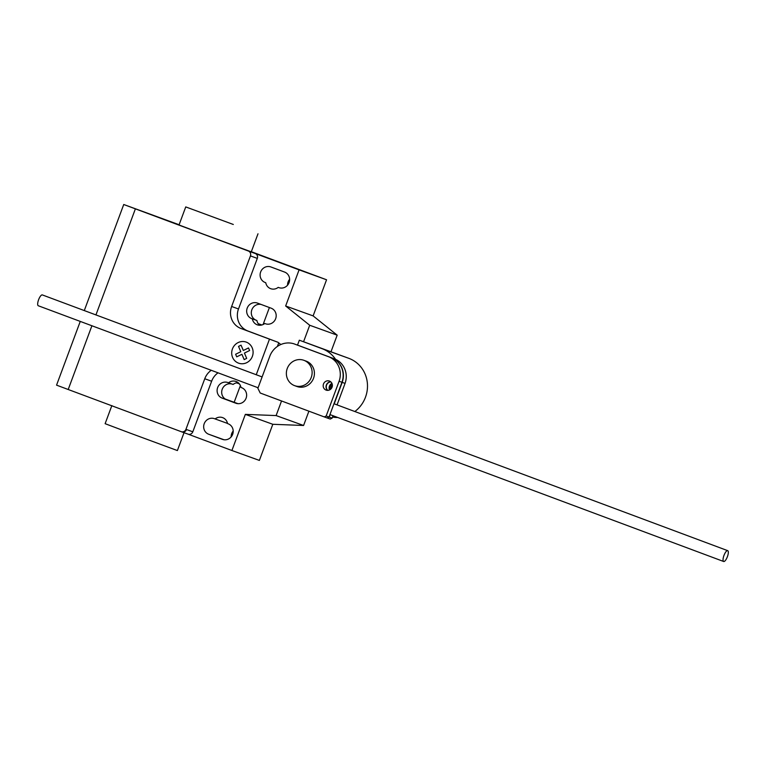<?xml version="1.0" encoding="UTF-8"?>
<svg xmlns="http://www.w3.org/2000/svg" width="766" height="766" viewBox="0 0 766 766"><rect width="100%" height="100%" fill="white"/><g stroke="black" fill="none" stroke-linecap="round" stroke-linejoin="round"><path stroke-width="1.15" d="M327.666 390.373A4.816 4.567 109.8 0 1 330.749 381.822M332.061 387.175A4.816 4.567 -70.2 0 0 329.409 381.047A4.816 4.567 -70.2 0 0 323.491 383.986A4.816 4.567 -70.2 0 0 326.144 390.114A4.816 4.567 -70.2 0 0 332.061 387.175M324.267 416.915L260.22 393.015L257.883 388.305L270.082 355.501A20.213 19.179 109.8 0 1 293.962 343.819L328.671 356.765A19.552 18.556 109.8 0 1 339.099 381.257L326.182 415.986L324.267 416.915L327.13 417.949L329.045 417.01L326.182 415.986M329.045 417.01L341.962 382.282A19.552 18.556 -70.2 0 0 331.525 357.799L293.962 343.819M331.525 357.799L328.671 356.765M341.962 382.282L339.099 381.257M329.572 389.923A4.816 4.567 109.8 0 1 331.927 383.383M330.845 381.908A4.816 4.567 -70.2 0 0 327.791 390.363M330.175 414.665L329.275 417.097L332.138 418.131L330.223 419.059L327.139 417.949M296.997 344.92A20.213 19.179 109.8 0 1 297.055 344.93L331.755 357.885A19.552 18.556 109.8 0 1 342.191 382.368L334.206 403.826M337.059 404.888L345.054 383.402A19.552 18.556 -70.2 0 0 334.618 358.919L297.055 344.93M334.618 358.919L331.755 357.885M345.054 383.402L342.191 382.368M332.138 418.131L333.028 415.727M329.275 417.097L327.36 418.025M727.69 550.658A5.783 1.829 110.5 0 0 723.966 555.446A5.783 1.829 110.5 0 0 723.659 561.497L723.659 561.497A5.783 1.829 110.5 0 0 727.394 556.71A5.783 1.829 110.5 0 0 727.7 550.658A5.783 1.829 110.5 0 0 727.69 550.658L333.976 403.739M258.085 387.768L38.3 305.758A5.783 1.829 -69.5 0 1 38.3 305.758A5.783 1.829 -69.5 0 1 38.606 299.707A5.783 1.829 -69.5 0 1 42.341 294.92L42.341 294.92A5.783 1.829 -69.5 0 1 42.35 294.92M332.281 384.436A23.124 21.946 109.8 0 1 329.61 389.904M329.15 388.381A23.124 21.946 -70.2 0 0 331.199 383.814M303.949 360.336A13.491 12.802 -70.2 0 0 303.824 360.288A13.491 12.802 -70.2 0 0 287.221 368.57A13.491 12.802 -70.2 0 0 294.537 385.624A13.491 12.802 -70.2 0 0 294.671 385.671A13.491 12.802 -70.2 0 0 311.264 377.389A13.491 12.802 -70.2 0 0 303.949 360.336M305.979 361.073A13.491 12.802 109.8 0 1 306.113 361.121A13.491 12.802 109.8 0 1 306.237 361.159A13.491 12.802 109.8 0 1 313.553 378.222A13.491 12.802 109.8 0 1 296.959 386.504A13.491 12.802 109.8 0 1 296.825 386.457M330.855 384.092A23.124 21.946 109.8 0 1 329.121 387.941M297.514 345.102L299.334 340.2L322.16 348.712A30.602 29.041 109.8 0 1 335.556 359.311M332.53 417.077A30.602 29.041 -70.2 0 0 337.72 417.48M354.84 411.534A30.602 29.041 -70.2 0 0 367.307 382.569A30.602 29.041 -70.2 0 0 348.942 358.373L299.334 340.2M111.846 405.616L105.124 423.684L129.808 432.991L177.386 450.561L184.099 432.493M233.314 224.476L185.745 206.916L233.314 224.476M257.998 233.783L251.277 251.851L203.708 234.291L179.024 224.974L185.745 206.916M284.607 272.074A8.292 7.861 109.8 0 1 289.098 282.549A8.292 7.861 109.8 0 1 278.834 287.604L278.202 287.374A8.292 7.861 109.8 0 1 265.754 282.731L265.122 282.491A8.292 7.861 109.8 0 1 260.632 272.016A8.292 7.861 109.8 0 1 270.905 266.961L284.607 272.074M289.625 279.293A8.292 7.861 -70.2 0 0 287.576 285.182M265.122 282.491L265.754 282.731M279.236 287.748L278.202 287.374M222.399 439.349L208.687 434.236A8.292 7.861 109.8 0 1 204.196 423.751A8.292 7.861 109.8 0 1 214.47 418.696L215.102 418.935A8.292 7.861 109.8 0 1 227.55 423.579L228.172 423.809A8.292 7.861 109.8 0 1 232.673 434.284A8.292 7.861 109.8 0 1 222.399 439.349L222.552 439.406M227.512 423.406L215.102 418.935M233.199 431.028A8.292 7.861 -70.2 0 0 231.141 436.917M281.543 400.972L276.114 415.574L245.34 414.377L231.906 450.504L259.377 460.414L272.811 424.287L303.585 425.484L308.899 411.179M245.34 414.377L272.811 424.287M181.216 431.679A3.859 3.658 -70.2 0 0 185.946 429.324L186.521 429.535A3.859 3.658 109.8 0 1 181.781 431.88L181.216 431.679A3.859 3.658 -70.2 0 1 181.178 431.66L68.203 389.501L91.91 325.761M231.906 450.504L188.063 434.15A3.859 3.658 -70.2 0 0 192.812 431.804L211.627 381.229A17.35 16.459 -70.2 0 1 218.042 372.822M211.253 370.294A17.35 16.459 -70.2 0 0 204.761 378.749L185.946 429.324M256.246 374.737L269.488 339.137L278.068 342.316L280.816 344.528M241.003 328.499L247.868 330.979A17.35 16.459 -70.2 0 1 238.494 308.966L231.629 306.486A17.35 16.459 -70.2 0 0 241.003 328.499L269.488 339.137M247.868 330.979L278.068 342.316M261.522 325.071L258.429 323.961A8.292 7.861 109.8 0 1 256.897 320.504L256.265 320.274A8.292 7.861 109.8 0 1 261.187 304.475M258.199 323.645L261.886 324.976M264.768 323.501L265.39 323.731A8.292 7.861 -70.2 0 0 275.664 318.675A8.292 7.861 -70.2 0 0 271.174 308.2L257.462 303.087A8.292 7.861 -70.2 0 0 247.198 308.143A8.292 7.861 -70.2 0 0 251.688 318.618L252.32 318.857A8.292 7.861 -70.2 0 0 264.768 323.501L265.792 323.874M252.32 318.857L256.897 320.504M228.536 382.799L227.904 382.569A8.292 7.861 -70.2 0 0 217.63 387.625A8.292 7.861 -70.2 0 0 222.13 398.1L235.832 403.222A8.292 7.861 -70.2 0 0 235.909 403.242A8.292 7.861 -70.2 0 0 246.106 398.157A8.292 7.861 -70.2 0 0 241.616 387.682L240.984 387.452A8.292 7.861 -70.2 0 0 228.536 382.799L233.113 384.455A8.292 7.861 109.8 0 1 236.522 382.847L239.346 383.862M225.319 399.067L237.977 403.672M222.13 398.1L226.707 399.756A8.292 7.861 109.8 0 1 222.15 389.444A8.292 7.861 109.8 0 1 232.079 384.082M269.402 307.539L263.083 324.545M240.39 385.557L234.176 402.255M313.122 315.898L326.555 279.772L299.085 269.862L285.651 305.988L313.122 315.898L337.174 335.163L309.703 325.253L303.575 341.732M285.651 305.988L309.703 325.253M276.114 415.574L303.585 425.484M331.027 351.69L337.174 335.163M238.494 308.966L257.309 258.391A3.859 3.658 109.8 0 0 255.222 253.498L299.085 269.862M231.629 306.486L250.444 255.911A3.859 3.658 109.8 0 0 248.356 251.018L123.738 204.503L84.289 310.575M326.555 279.772L251.334 251.708M179.11 224.744L123.738 204.503M80.258 321.414L56.56 385.145L68.203 389.501M95.942 314.922L135.381 208.859M236.713 356.832L235.612 354.256L240.802 351.718L238.532 346.395L241.051 345.16L243.32 350.483L248.51 347.946L249.611 350.531L244.421 353.069L246.69 358.383L244.172 359.618L241.903 354.304L236.713 356.832M238.504 363.132A11.193 10.628 -70.2 0 0 252.981 350.598A11.193 10.628 -70.2 0 0 235.737 344.164A11.193 10.628 -70.2 0 0 238.504 363.132M348.942 358.373L322.16 348.712M223.988 439.751L208.687 434.236M188.082 434.15L181.781 431.88A3.859 3.658 109.8 0 1 181.753 431.871L181.245 431.689M186.521 429.535L192.812 431.804M184.683 432.924L188.043 434.14M184.606 432.895L181.82 431.89M204.761 378.749L211.627 381.229M277.407 346.423L278.738 342.852M251.688 318.618L256.265 320.274M250.444 255.911L257.309 258.391M255.222 253.498L248.356 251.018M329.945 414.578L723.659 561.497M42.341 294.92L262.116 376.929M306.113 361.121L303.824 360.288M296.959 386.504L294.671 385.671"/></g></svg>
